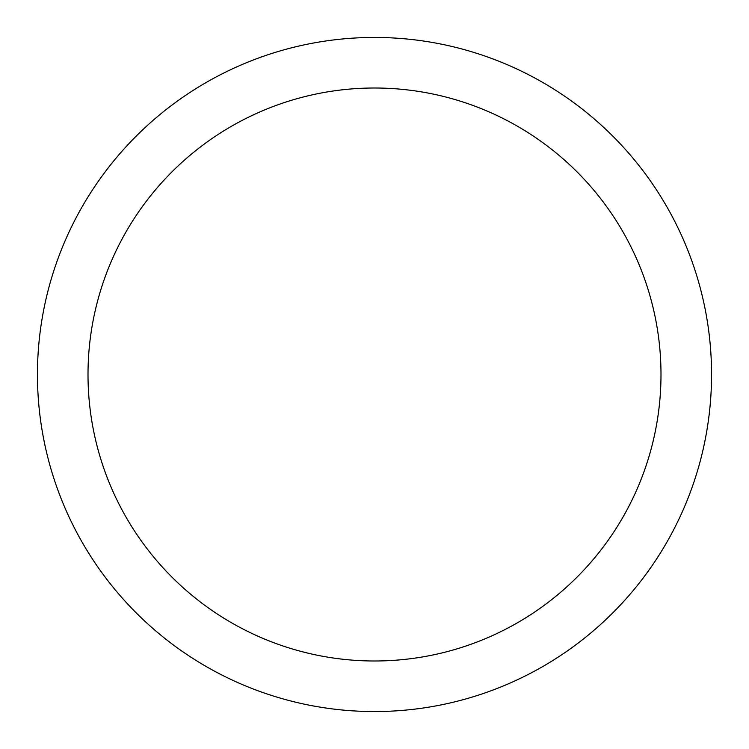 <?xml version="1.0" encoding="UTF-8"?>
<svg xmlns="http://www.w3.org/2000/svg" width="749" height="749" viewBox="0 0 749 749"><rect width="100%" height="100%" fill="white"/><g stroke="black" fill="none" stroke-linecap="round" stroke-linejoin="round"><path stroke-width="1.12" d="M374.5 37.45A337.05 337.05 0 0 1 711.55 374.5A337.05 337.05 0 0 1 374.5 711.55A337.05 337.05 0 0 1 37.45 374.5A337.05 337.05 0 0 1 374.5 37.45M374.5 88.008A286.493 286.493 0 0 1 660.993 374.5A286.493 286.493 0 0 1 374.5 660.993A286.493 286.493 0 0 1 88.008 374.5A286.493 286.493 0 0 1 374.5 88.008"/></g></svg>
